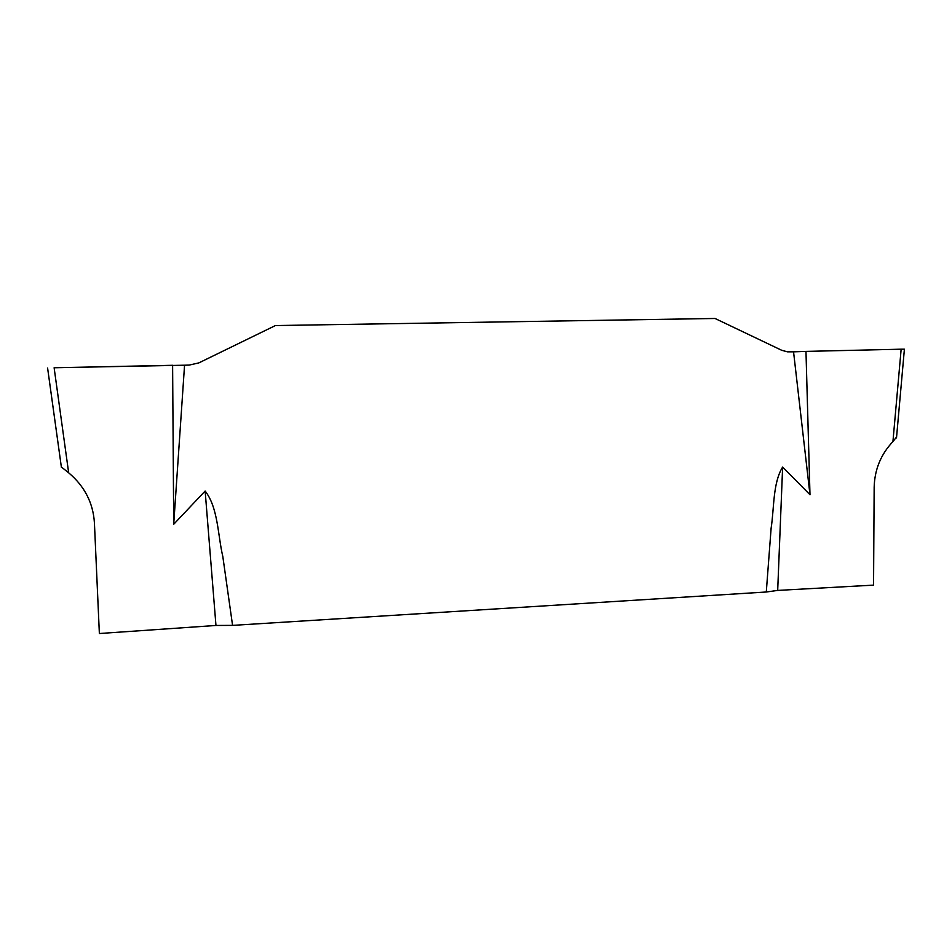 <?xml version="1.0" encoding="UTF-8"?>
<svg xmlns="http://www.w3.org/2000/svg" width="952" height="952" viewBox="0 0 952 952"><rect width="100%" height="100%" fill="white"/><g stroke="black" fill="none" stroke-linecap="round" stroke-linejoin="round"><path stroke-width="1.43" d="M766.289 592.001L777.689 590.418L873.555 585.123L874.162 487.4C874.579 469.645 880.838 454.378 892.928 441.597L901.151 349.194L805.975 351.395L809.985 494.742L782.627 467.063C772.726 483.057 774.262 508.106 771.12 528.205L766.289 592.001L232.574 625.381L222.827 556.611C217.758 535.048 218.151 507.654 205.144 491.03L173.704 524.278L172.609 365.294L54.121 367.758L68.663 472.811L61.368 466.992M809.985 494.742L793.552 351.835L787.459 351.823L781.723 350.288L715.035 318.48L275.425 325.548L198.801 362.914L189.115 365.104L184.557 365.211L173.704 524.278M805.975 351.395L793.552 351.835M184.557 365.211L54.121 367.758M232.574 625.381L215.961 625.464L99.365 633.52L94.426 523.005C93.189 502.977 84.597 486.246 68.663 472.811M892.928 441.597L896.534 437.039M901.151 349.194L904.4 349.194L896.498 437.896M215.961 625.464L205.144 491.03M782.627 467.063L777.689 590.418M47.6 368.055L61.404 467.349"/></g></svg>
